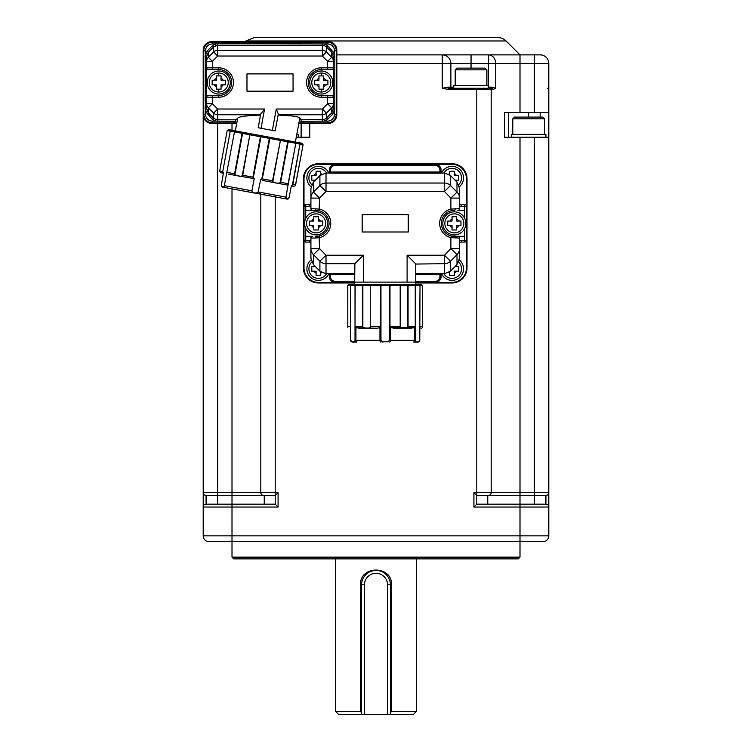 <?xml version="1.0" encoding="UTF-8"?>
<svg xmlns="http://www.w3.org/2000/svg" width="752" height="752" viewBox="0 0 752 752"><rect width="100%" height="100%" fill="white"/><g stroke="black" fill="none" stroke-linecap="round" stroke-linejoin="round"><path stroke-width="1.13" d="M545.924 495.521A2.876 2.876 0 0 0 548.8 492.645L548.8 137.249L519.999 137.249L519.999 495.521L545.924 495.521L545.924 504.16A2.876 2.876 0 0 1 548.8 507.036L548.8 492.645L534.399 492.645L534.399 504.16M487.747 495.521L487.747 504.16L487.747 495.521L487.747 504.16L487.747 495.521L519.999 495.521L476.796 495.521L476.796 504.16L545.924 504.16M545.341 504.16L545.341 495.521M534.399 137.249L534.399 492.645L491.197 492.645A2.876 2.876 0 0 1 488.321 495.521M543.038 541.6A5.762 5.762 0 0 0 548.8 535.838L548.8 507.036L519.999 507.036L519.999 535.838L548.8 535.838A5.762 5.762 0 0 1 543.038 541.6L208.962 541.6A5.762 5.762 0 0 1 203.2 535.838L232.001 535.838L232.001 507.036L278.08 507.036L278.08 492.645L260.803 492.645L260.803 192.456L260.803 492.645L203.2 492.645A2.876 2.876 0 0 0 206.076 495.521L263.679 495.521A2.876 2.876 0 0 1 260.803 492.645M491.197 492.645L491.197 89.441L491.197 492.645L476.796 492.645L476.796 495.521L473.92 492.645L473.92 507.036L476.796 504.16M263.679 495.521L275.204 495.521L278.08 492.645M275.204 195.125L275.204 504.16L278.08 507.036M275.204 504.16L206.076 504.16L206.076 495.521M203.2 137.249L203.2 535.838A5.762 5.762 0 0 0 208.962 541.6M232.001 188.865L232.001 507.036L203.2 507.036A2.876 2.876 0 0 1 206.076 504.16M232.001 557.147L519.999 557.147L519.999 535.838L232.001 535.838L232.001 557.147L233.731 558.877L518.269 558.877L519.999 557.147M206.659 504.16L206.659 495.521L217.601 495.521L217.601 123.422M264.253 504.16L264.253 495.521L264.253 504.16M361.599 714.4L338.56 714.4L335.683 711.524L360.499 711.524L360.499 584.802C359.597 565.175 392.384 565.175 391.501 584.802L391.501 711.524L416.317 711.524L413.44 714.4L361.599 714.4L361.599 584.802L360.499 584.802M335.683 711.524L335.683 558.877M361.599 712.614L360.499 711.524M364.476 714.4L364.476 584.802L361.599 584.802A14.401 14.401 0 0 1 376 570.401A14.401 14.401 0 0 1 390.401 584.802L391.501 584.802M361.665 583.43L361.9 581.869M362.37 580.159L363.131 578.335M364.259 576.464L365.792 574.65M369.486 571.952L373.039 570.712M375.981 570.401L377.664 570.495M386.199 574.631L387.167 575.712M387.994 576.822L388.662 577.95M389.207 579.059L389.63 580.149M390.401 712.614L391.501 711.524M387.524 714.4L387.524 584.802L390.401 584.802L390.401 714.4M387.524 584.802A11.524 11.524 0 0 0 376 573.278A11.524 11.524 0 0 0 364.476 584.802M354.69 282.978L318.397 282.978A14.974 14.974 0 0 1 303.423 268.003L303.423 178.722A14.974 14.974 0 0 1 318.397 163.748L452.037 163.748A14.974 14.974 0 0 1 467.011 178.722L467.011 268.003A14.974 14.974 0 0 1 452.037 282.978L415.743 282.978M348.204 284.679L354.69 284.416L354.69 282.404L318.397 282.404A14.401 14.401 0 0 1 303.996 268.003L303.996 178.722A14.401 14.401 0 0 1 318.397 164.321L452.037 164.321A14.401 14.401 0 0 1 466.428 178.722L466.428 268.003A14.401 14.401 0 0 1 452.037 282.404L415.743 282.404L415.743 284.416L421.487 284.416L415.64 284.416L420.349 284.416M466.428 178.722L466.428 206.368L464.708 206.368L464.708 218.343M464.708 228.382L464.708 240.349L466.428 240.349L466.428 268.003M452.037 282.404L435.323 282.404L435.323 281.248L415.743 281.248L415.743 282.404L415.743 264.055L415.743 281.248M354.69 281.248L335.101 281.248L335.101 282.404A5.762 5.762 0 0 1 329.348 276.642A5.762 5.762 0 0 0 335.101 282.404L318.397 282.404M303.996 268.003L303.996 240.349L305.726 240.349L305.726 228.382M305.726 218.343L305.726 206.368L303.996 206.368L303.996 178.722M318.397 164.321L335.101 164.321L335.101 165.468L435.323 165.468L435.323 164.321L452.037 164.321M329.348 172.96L329.348 170.084L330.495 170.084L330.495 172.029L439.939 172.029L439.939 173.148L444.423 172.96L450.533 175.545L456.99 182.144L459.519 188.385L459.519 202.908A1.73 1.73 0 0 0 461.249 204.638L464.708 204.638A1.73 1.73 0 0 1 466.428 206.368A1.73 1.73 0 0 0 464.708 204.638L464.708 206.368L461.249 206.368A3.459 3.459 0 0 1 459.519 205.907L459.519 202.908A1.73 1.73 0 0 0 461.249 204.638L461.249 206.368M435.323 165.468A4.606 4.606 0 0 1 439.939 170.084L441.086 170.084A5.762 5.762 0 0 0 435.323 164.321A5.762 5.762 0 0 1 441.086 170.084L441.086 170.394M466.428 240.349A1.73 1.73 0 0 1 464.708 242.078A1.73 1.73 0 0 0 466.428 240.349M441.086 273.756L441.086 276.642A5.762 5.762 0 0 1 435.323 282.404A5.762 5.762 0 0 0 441.086 276.642L439.939 276.642A4.606 4.606 0 0 1 435.323 281.248M453.851 236.307A12.963 12.963 0 0 0 454.34 236.316L457.789 236.316A1.73 1.73 0 0 1 459.519 238.046L459.519 240.819A3.459 3.459 0 0 1 461.249 240.349L464.708 240.349L464.708 242.078L461.249 242.078A1.73 1.73 0 0 0 459.519 243.808L459.519 258.331L456.99 264.572L450.533 271.171L444.423 273.756L444.423 255.229L407.105 255.229L407.105 282.113L415.743 282.113M456.99 182.144L456.99 192.117A8.639 8.451 -0 0 1 459.519 198.086L459.519 208.671A1.73 1.73 0 0 1 457.789 210.4L464.708 210.4M464.708 236.316L451.2 236.316M354.69 282.404L354.869 263.689L326.011 263.689L326.011 273.756L354.69 273.568M313.443 264.572L313.443 254.608A8.639 8.451 180 0 1 310.914 248.63L319.553 248.63L313.443 254.608L319.901 261.207L326.011 255.229L326.011 263.689A8.639 8.451 180 0 1 319.901 261.207L319.901 271.171L313.443 264.572L310.914 258.331L310.914 238.046A1.73 1.73 0 0 1 312.644 236.316L305.726 236.316M309.185 240.349L309.185 242.078A1.73 1.73 0 0 1 310.914 243.808A1.73 1.73 0 0 0 309.185 242.078L305.726 242.078A1.73 1.73 0 0 1 303.996 240.349A1.73 1.73 0 0 0 305.726 242.078L305.726 240.349L309.185 240.349A3.459 3.459 0 0 1 310.914 240.819M330.495 273.568L330.495 276.642L329.348 276.332M303.996 206.368A1.73 1.73 0 0 1 305.726 204.638L309.185 204.638A1.73 1.73 0 0 0 310.914 202.908M319.233 210.4L305.726 210.4L319.233 210.4M329.348 170.084A5.762 5.762 0 0 1 335.101 164.321M459.519 198.086L450.88 198.086L450.88 209.084L459.519 208.671L459.519 205.907M441.086 170.084L441.086 172.96M441.603 172.96A11.524 11.524 0 0 1 463.552 177.857A11.524 11.524 0 0 1 459.369 186.74M452.328 236.166A12.963 12.963 0 0 0 452.807 236.231M461.249 240.349L461.249 242.078A1.73 1.73 0 0 0 459.519 243.808L459.519 240.819M455.204 208.671A1.73 0.865 90 0 1 454.34 210.4L451.285 210.767A12.963 12.963 0 0 0 451.285 235.959L457.789 236.316A1.73 1.73 0 0 1 459.519 238.046L459.519 248.63A8.639 8.451 180 0 1 456.99 254.608L456.99 264.572M459.369 259.985A11.524 11.524 0 0 1 454.537 280.111A11.524 11.524 0 0 1 441.603 273.756M439.939 276.642L439.939 273.568L444.423 273.756M450.533 271.171L450.533 261.207A8.639 8.451 180 0 1 444.423 263.689L415.743 264.055M415.555 263.689L407.105 255.229M407.105 282.113L354.69 282.113M363.329 282.113L363.329 255.229L354.869 263.689M329.348 276.642L329.348 273.756M328.831 273.756A11.524 11.524 0 0 1 306.882 268.868A11.524 11.524 0 0 1 311.065 259.985M312.644 210.4A1.73 1.73 0 0 1 310.914 208.671L319.553 209.084A14.692 14.692 0 0 1 319.553 237.632L315.229 238.046A1.73 0.865 -90 0 1 316.094 236.316L319.149 235.959A12.963 12.963 0 0 0 319.149 210.767L312.644 210.4A1.73 1.73 0 0 1 310.914 208.671L310.914 188.385L313.443 182.144L319.901 175.545L326.011 172.96L330.495 173.148L330.495 172.029L329.348 172.029M318.105 210.56A12.963 12.963 0 0 0 317.626 210.494M316.583 210.41A12.963 12.963 0 0 0 316.094 210.4L316.094 210.4A1.73 0.865 90 0 1 315.229 208.671M310.914 205.907A3.459 3.459 0 0 1 309.185 206.368L305.726 206.368L305.726 204.638M311.065 186.74A11.524 11.524 0 0 1 315.896 166.615A11.524 11.524 0 0 1 328.831 172.96M459.519 238.046L450.88 237.632L450.88 248.63L459.519 248.63M362.173 214.724L408.251 214.724L408.251 232.001L362.173 232.001L362.173 214.724M319.901 271.171L326.011 273.756M315.229 238.046L310.914 238.046A1.73 1.73 0 0 1 312.644 236.316M326.547 273.756A9.503 9.503 0 0 1 318.397 278.372A9.503 9.503 0 0 0 326.547 273.756A9.503 9.503 0 0 1 309.608 272.468A9.503 9.503 0 0 1 311.732 262.091M363.329 255.229L326.011 255.229L319.553 248.63L319.149 235.959A12.963 12.963 0 0 0 319.149 210.767L319.553 198.086L310.914 198.086A8.639 8.451 -0 0 1 313.443 192.117L319.553 198.086L326.011 191.487L319.901 185.509A8.639 8.451 -0 0 1 326.011 183.037L326.011 191.487L444.423 191.487L444.423 183.037A8.639 8.451 0 0 1 450.533 185.509L444.423 191.487L450.88 198.086L456.99 192.117L450.533 185.509L450.533 175.545M318.397 168.354A9.503 9.503 0 0 1 326.547 172.96A9.503 9.503 0 0 0 309.608 174.257A9.503 9.503 0 0 0 311.732 184.635A9.503 9.503 0 0 1 318.397 168.354M455.204 238.046A1.73 0.865 -90 0 0 454.34 236.316M450.88 248.63L456.99 254.608L450.533 261.207L444.423 255.229L450.88 248.63M449.724 174.821L449.724 171.23L454.34 171.23L454.34 173.533A4.897 4.897 0 0 1 456.351 175.554L458.654 175.554L458.654 180.16L456.351 180.16A4.897 4.897 0 0 1 455.825 180.95M452.037 168.354A9.503 9.503 0 0 1 458.701 184.635A9.503 9.503 0 0 0 452.037 168.354A9.503 9.503 0 0 0 443.887 172.96A9.503 9.503 0 0 1 452.037 168.354M455.045 266.556L458.654 266.556L458.654 271.171L456.351 271.171A4.897 4.897 0 0 1 454.34 273.183L454.34 275.486L449.724 275.486L449.724 273.183A4.897 4.897 0 0 1 448.803 272.544M458.701 262.091A9.503 9.503 0 0 1 452.037 278.372A9.503 9.503 0 0 1 443.887 273.756A9.503 9.503 0 0 0 460.826 272.468A9.503 9.503 0 0 0 458.701 262.091M348.947 284.416L347.781 285.572L348.937 284.416L350.084 284.416L348.947 284.416L347.791 285.572L350.423 285.572L351.447 284.416L415.64 284.416M320.7 271.895L320.7 275.486L316.094 275.486L316.094 273.183A4.897 4.897 0 0 1 314.082 271.171L311.779 271.171L311.779 266.556L314.082 266.556A4.897 4.897 0 0 1 314.609 265.766M315.389 180.16L311.779 180.16L311.779 175.554L316.094 175.554L316.094 171.23L320.7 171.23L320.7 173.533A4.897 4.897 0 0 1 321.63 174.182M456.351 175.554L454.34 175.554L454.34 173.533M458.654 175.554L458.654 180.16M455.045 180.16L456.351 180.16M458.654 266.556L458.654 271.171M454.34 273.183L454.34 271.171L456.351 271.171M449.724 271.895L449.724 273.183M347.885 327.355L347.791 326.697L347.885 327.355C349.031 328.511 349.031 328.511 347.885 327.355C349.031 328.511 349.031 328.511 347.885 327.355L347.791 326.697L350.423 326.697L350.423 285.572L351.447 284.416L356.166 284.416L355.188 285.572L362.37 285.572L363 284.416L371.168 284.416L370.633 285.572L380.446 285.572L380.503 284.416L389.931 284.416L389.987 285.572L399.791 285.572L399.265 284.416L400.186 285.572L407.575 285.572L407.434 284.416L414.267 284.416L415.414 285.572L419.682 285.572L418.986 284.416L420.011 285.572L422.643 285.572L421.487 284.416L422.652 285.572L421.496 284.416M402.781 284.416L407.434 284.416L408.063 285.572L415.245 285.572L414.267 284.416L419.061 284.416M314.082 271.171L316.094 271.171L316.094 273.183M311.779 271.171L311.779 266.556M315.389 266.556L314.082 266.556M320.7 174.821L320.7 173.533M311.779 180.16L311.779 175.554M371.215 284.416L363 284.416L362.859 285.572L370.238 285.572L371.168 284.416M350.761 327.364L350.658 340.289A1.73 1.73 0 0 0 352.387 342.019L356.786 342.019A1.73 0.865 -90 0 1 355.922 340.289L355.922 327.797L355.019 327.364L355.188 285.572L350.752 285.572L350.761 340.289L352.058 341.812L354.803 341.812L355.019 340.289L355.019 285.572L356.166 284.416L351.447 284.416M380.503 284.416L380.954 285.572L389.48 285.572L389.931 284.416M355.019 327.355L355.188 326.697L362.37 326.697L362.859 327.355C365.829 328.511 368.292 328.511 370.238 327.355L370.238 285.572L370.238 327.355L370.633 326.697L380.446 326.697L380.446 285.572L380.954 285.572L380.963 340.289L382.467 341.812L387.966 341.812L389.47 340.289L389.48 285.572L389.987 285.572L389.987 326.697L399.791 326.697L400.186 327.355C399.359 328.502 407.133 328.521 407.575 327.355L407.575 285.572L408.063 285.572L408.063 326.697L407.575 327.355L408.063 326.697L415.245 326.697L415.245 285.572L415.63 341.812L418.375 341.812L419.672 340.289L419.682 327.355L420.011 326.697L422.643 326.697L422.549 327.355C421.402 328.511 421.402 328.511 422.549 327.355L422.643 285.572M400.261 327.487L400.186 285.572L400.186 327.355M389.621 342.019A1.73 0.865 -90 0 0 390.485 340.289L390.485 327.797L414.512 327.797L414.512 340.289A1.73 0.865 90 0 1 413.647 342.019L414.963 342.019A1.73 1.429 -90 0 0 415.63 341.812L415.414 340.412M418.516 341.775L418.375 341.812A1.73 1.56 -90 0 1 417.651 342.019L418.046 342.019A1.73 1.73 0 0 0 419.776 340.289L420.011 285.572L419.682 327.355M382.533 342.019L381.837 341.605M383.398 341.934L382.74 341.859M415.414 340.289L389.461 340.412M364.485 328.079L363.47 327.787M356.786 342.019L352.782 342.019A1.73 1.56 -90 0 1 352.058 341.812L351.908 341.775M355.019 340.289L354.803 341.812L355.019 340.289L380.963 340.289M355.922 327.797L377.354 328.192L380.963 327.364M380.954 327.355L380.446 326.697L380.954 327.355M390.485 327.797L389.47 327.364L389.987 326.697L389.48 327.355M414.512 327.797L415.414 327.364L415.245 326.697L415.414 327.355L414.512 327.797M414.963 342.019L417.651 342.019L414.963 342.019M419.776 327.797L421.505 328.192M350.658 328.192C348.439 328.192 348.439 328.192 350.658 328.192M419.776 328.192L419.776 340.289A1.73 1.73 0 0 1 418.046 342.019M362.37 326.697L362.859 327.355L362.859 285.572L362.37 285.572L362.37 326.697M350.761 340.289L350.658 327.797M377.354 328.192L358.516 328.192M411.917 328.192L393.08 328.192M465.855 223.363A11.524 11.524 0 0 1 454.34 234.878A11.524 11.524 0 0 1 442.815 223.363A11.524 11.524 0 0 1 454.34 211.838A11.524 11.524 0 0 1 465.855 223.363M327.618 223.363A11.524 11.524 0 0 1 316.094 234.878A11.524 11.524 0 0 1 304.579 223.363A11.524 11.524 0 0 1 316.094 211.838A11.524 11.524 0 0 1 327.618 223.363M316.094 213.859A9.503 9.503 0 0 1 325.597 223.363A9.503 9.503 0 0 1 316.094 232.866A9.503 9.503 0 0 1 306.59 223.363A9.503 9.503 0 0 1 316.094 213.859A9.503 9.503 0 0 1 325.597 223.363A9.503 9.503 0 0 1 316.094 232.866A9.503 9.503 0 0 0 325.597 223.363A9.503 9.503 0 0 0 316.094 213.859M454.34 216.736L456.643 216.736L456.643 219.039A4.897 4.897 0 0 1 458.654 221.06L460.957 221.06L460.957 225.666L458.654 225.666A4.897 4.897 0 0 1 456.643 227.677L456.643 229.98L452.037 229.98L452.037 227.677A4.897 4.897 0 0 1 450.016 225.666L447.713 225.666L447.713 221.06L450.016 221.06A4.897 4.897 0 0 1 452.037 219.039L452.037 216.736L454.34 216.736M454.34 213.859A9.503 9.503 0 0 1 463.843 223.363A9.503 9.503 0 0 1 454.34 232.866A9.503 9.503 0 0 1 444.836 223.363A9.503 9.503 0 0 1 454.34 213.859A9.503 9.503 0 0 1 463.843 223.363A9.503 9.503 0 0 1 454.34 232.866A9.503 9.503 0 0 1 444.836 223.363A9.503 9.503 0 0 1 454.34 213.859M316.094 216.736L318.397 216.736L318.397 219.039A4.897 4.897 0 0 1 320.418 221.06L322.721 221.06L322.721 225.666L320.418 225.666A4.897 4.897 0 0 1 318.397 227.677L318.397 229.98L313.791 229.98L313.791 227.677A4.897 4.897 0 0 1 311.779 225.666L309.476 225.666L309.476 221.06L311.779 221.06A4.897 4.897 0 0 1 313.791 219.039L313.791 216.736L316.094 216.736M458.654 221.06L456.643 221.06L456.643 219.039M460.957 221.06L460.957 225.666M456.643 227.677L456.643 225.666L458.654 225.666M450.016 225.666L452.037 225.666L452.037 227.677M447.713 225.666L447.713 221.06M452.037 219.039L452.037 221.06L450.016 221.06M320.418 221.06L318.397 221.06L318.397 219.039M322.721 221.06L322.721 225.666M318.397 227.677L318.397 225.666L320.418 225.666M311.779 225.666L313.791 225.666L313.791 227.677M309.476 225.666L309.476 221.06M313.791 219.039L313.791 221.06L311.779 221.06M506.096 40.975L245.904 40.975L254.054 37.6L497.946 37.6A11.524 11.524 0 0 1 506.096 40.975L519.999 54.877L336.83 54.877L540.162 54.877A8.639 8.639 0 0 1 548.8 63.516L548.8 492.645M548.8 63.516L534.399 63.516L534.399 112.48L548.8 112.48L548.8 137.249M534.399 112.48L504.489 112.48L504.489 137.249L519.999 137.249M547.644 88.285L548.8 89.441M508.484 112.48L508.484 137.249M545.924 137.249L545.924 134.364L511.36 134.364L511.36 137.249M452.037 88.285A1.156 1.156 0 0 1 450.88 87.138L450.88 63.516L488.452 63.516L488.452 54.877A8.639 7.285 90 0 1 495.728 63.516L488.452 63.516L488.452 87.138L491.742 87.138L492.203 88.285L448.54 88.285L448.53 89.441L442.242 88.285L442.242 54.877A8.639 8.639 0 0 1 450.88 63.516L336.83 63.516M309.758 123.422L309.758 137.249L296.25 137.249M491.742 87.138L495.728 88.285L493.256 89.441L476.796 89.441L476.796 492.645L473.92 492.645M490.05 88.285A1.156 1.156 0 0 1 491.197 89.441M448.53 89.441L476.796 89.441L476.796 88.285L448.53 88.285A1.156 0.743 90 0 1 447.797 87.138L442.242 88.285M329.846 41.792L328.192 41.633A8.639 8.639 0 0 1 336.83 50.271L336.83 114.783A8.639 8.639 0 0 1 328.192 123.422L298.817 123.422M236.72 123.422L211.838 123.422A8.639 8.639 0 0 1 203.2 114.783L203.2 50.271C203.707 45.026 206.593 42.14 211.838 41.633C206.631 42.178 203.745 45.064 203.2 50.271L203.2 50.271A8.639 8.639 0 0 1 211.838 41.633L328.192 41.633M301.12 123.422L301.12 137.249M331.576 42.319L336.041 46.662M450.88 63.516A8.639 8.639 0 0 0 442.242 54.877L442.242 54.877M493.256 89.441L492.306 88.294M528.637 112.48L528.637 117.086L542.756 117.086L544.476 118.816L512.798 118.816L512.798 134.364M492.184 88.285L488.452 88.285L488.321 87.138M235.329 130.895L236.824 122.849L229.341 122.849M203.463 116.88L207.496 122.247M209.62 123.131L211.838 123.422M203.2 492.645L203.2 114.783M298.243 137.249L298.243 134.364L296.796 134.298M528.637 117.086L514.528 117.086L512.798 118.816M453.757 88.285L453.757 85.408L488.321 85.408L488.321 88.285M260.53 115.094C246.365 115.601 238.751 116.626 237.698 118.177L236.824 122.849L212.412 122.849A8.639 8.639 0 0 1 203.773 114.21L203.773 50.845A8.639 8.639 0 0 1 212.412 42.206L327.618 42.206A8.639 8.639 0 0 1 336.257 50.845L336.257 114.21A8.639 8.639 0 0 1 327.618 122.849L298.929 122.849L295.357 142.043M329.63 74.589L331.359 76.948A11.524 11.524 0 0 1 332.281 79.11M336.257 114.21L334.527 114.21L334.527 111.597L332.929 110.939L333.38 103.729L333.38 108.702L334.819 108.702L334.527 111.597L332.91 114.022L331.688 112.809L326.424 118.102L327.646 119.314L324.77 121.119L300.969 121.326L300.866 122.849M300.969 121.326L301.091 119.803L299.794 118.177L298.929 122.849M237.698 118.177L235.79 119.803L234.887 122.849M235.348 121.326L215.26 121.119L212.384 119.314L205.503 111.597L205.503 53.458L207.12 51.033L208.342 52.245L213.606 46.953L212.384 45.74L215.26 43.936L217.685 43.729L324.77 43.936L327.646 45.74L334.527 53.458L334.819 56.353L333.38 56.353L333.38 61.326L332.929 54.125L334.527 53.458L334.527 50.845A6.909 6.909 0 0 0 327.618 43.936L327.618 42.206A8.639 8.639 0 0 1 336.257 50.845L334.527 50.845M229.698 86.123A11.524 11.524 0 0 1 227.969 89.441M210.4 90.466L208.671 88.106A11.524 11.524 0 0 1 218.747 71.008A11.524 11.524 0 0 1 230.272 82.532A11.524 11.524 0 0 1 218.747 94.047A11.524 11.524 0 0 1 207.232 82.532M455.204 69.851L456.925 68.131L485.153 68.131L486.882 69.851L455.204 69.851L455.204 85.408M312.061 89.441L313.791 91.283M333.38 61.326L327.618 61.326L331.688 57.274A5.762 5.725 -0 0 1 333.38 61.326L333.38 103.729A5.762 5.725 180 0 1 331.688 107.78L326.424 113.073L326.424 118.102L324.206 119.493L301.091 119.803M278.099 115.094C292.114 115.601 299.343 116.635 299.794 118.177M332.929 110.939L331.688 112.809L331.688 107.78L327.618 103.729L322.354 109.021L326.424 113.073A5.762 5.725 180 0 1 322.354 114.755L322.354 109.021L276.304 109.021L278.306 114.013L275.166 130.914L258.18 127.755L260.728 114.013L264.582 109.021L217.685 109.021L217.685 119.803L215.824 119.493L215.26 121.119L212.412 121.119L212.412 122.849M227.969 75.614L226.239 73.771M205.211 56.353L206.659 56.353L206.659 61.326L206.659 56.353L208.342 52.245L208.342 57.274L213.606 51.982L213.606 46.953L217.685 45.252L324.206 45.562L324.77 43.936L327.618 43.936M260.596 114.755L217.685 114.755A5.762 5.725 180 0 1 213.606 113.073L213.606 118.102L215.824 119.493M333.38 103.729L327.618 103.729L327.618 97.215L321.283 97.215A14.692 14.692 0 0 1 306.59 82.532A14.692 14.692 0 0 1 321.283 67.84L327.618 67.84L327.618 61.326L322.354 56.033L217.685 56.033L213.606 51.982A5.762 5.725 0 0 1 217.685 50.309L217.685 56.033L212.412 61.326L206.659 61.326A5.762 5.725 -0 0 1 208.342 57.274L212.412 61.326L212.412 67.84L218.747 67.84A14.692 14.692 0 0 1 233.44 82.532A14.692 14.692 0 0 1 218.747 97.215L212.412 97.215L212.412 103.729L217.685 109.021L213.606 113.073L208.342 107.78A5.762 5.725 180 0 1 206.659 103.729L212.412 103.729L208.342 107.78L208.342 112.809L213.606 118.102L212.384 119.314M205.211 108.702L206.659 108.702L206.659 103.729L206.659 108.702L208.342 112.809L207.12 114.022M217.685 43.729L217.685 50.309L322.354 50.309L322.354 56.033L326.424 51.982L326.424 46.953L324.206 45.562M322.354 43.729L322.354 50.309A5.762 5.725 -0 0 1 326.424 51.982L331.688 57.274L331.688 52.245L326.424 46.953L327.646 45.74M332.929 54.125L331.688 52.245L332.91 51.033M246.976 73.884L293.054 73.884L293.054 91.171L246.976 91.171L246.976 73.884M331.651 95.485A1.73 1.73 0 0 1 333.38 97.215A1.73 1.73 0 0 0 331.651 95.485L321.283 95.485A12.963 12.963 0 0 1 308.32 82.532A12.963 12.963 0 0 1 321.283 69.569L327.618 69.569L327.618 67.84L333.38 67.84A1.73 1.73 0 0 1 331.651 69.569L327.618 69.569M206.659 61.326L206.659 67.84A1.73 1.73 0 0 0 208.379 69.569L218.747 69.569A12.963 12.963 0 0 1 231.71 82.532A12.963 12.963 0 0 1 218.747 95.485L212.412 95.485L212.412 97.215L206.659 97.215L206.659 103.729M228.542 129.635L227.198 130.557L228.542 129.635L299.888 142.88L302.144 143.303L301.026 143.096L302.144 143.303L303.075 144.647L302.144 143.303M212.412 95.485L208.379 95.485A1.73 1.73 0 0 0 206.659 97.215L206.659 67.84L212.412 67.84L212.412 69.569L218.747 69.569L218.747 67.84M227.198 130.557L219.687 170.995L227.198 130.557L229.933 131.064L231.146 130.115L230.262 131.121L234.464 131.901L235.799 130.98L242.915 132.305L242.576 133.414L249.852 134.768L250.971 133.8L260.7 135.604L260.935 136.817L269.338 138.387L269.996 137.334L279.716 139.139L280.421 140.436L287.696 141.79L287.772 140.633L294.887 141.959L295.809 143.294L300.01 144.083L299.54 142.824L300.339 144.14L303.075 144.647L300.819 156.839L303.075 144.647M332.798 82.532A11.524 11.524 0 0 1 321.283 94.047A11.524 11.524 0 0 1 309.758 82.532A11.524 11.524 0 0 1 321.283 71.008A11.524 11.524 0 0 1 332.798 82.532M235.799 130.98L234.633 131.938L242.097 133.32L242.915 132.305M250.971 133.8L250.237 134.834L260.436 136.732L260.7 135.604M269.996 137.334L269.836 138.471L280.035 140.37L279.716 139.139M287.772 140.633L288.176 141.884L295.639 143.265L294.887 141.959M321.283 89.15L321.283 92.035A9.503 9.503 0 0 1 311.779 82.532A9.503 9.503 0 0 1 321.283 73.029A9.503 9.503 0 0 1 330.786 82.532A9.503 9.503 0 0 1 321.283 92.035A9.503 9.503 0 0 0 330.786 82.532A9.503 9.503 0 0 0 321.283 73.029L321.283 75.905L323.586 75.905L323.586 78.208A4.897 4.897 0 0 1 325.597 80.22L327.9 80.22L327.9 84.835L325.597 84.835A4.897 4.897 0 0 1 323.586 86.847L323.586 89.15L318.98 89.15L318.98 86.847A4.897 4.897 0 0 1 316.959 84.835L314.656 84.835L314.656 80.22L316.959 80.22A4.897 4.897 0 0 1 318.98 78.208L318.98 75.905L321.283 75.905M292.387 185.161L300.01 144.083L292.829 184.578L291.372 185.603L289.125 197.71L286.85 199.017L289.125 197.71M286.85 199.026L285.929 197.118L286.587 198.97A1.73 1.495 -79.5 0 1 286.333 198.951L287.114 199.092A1.73 1.73 0 0 0 288.806 198.434M285.826 198.067L285.835 197.889A1.73 0.865 -79.5 0 1 284.895 198.688L254.571 193.048L257.983 192.709L260.587 179.878L262.335 178.91L261.715 179.465L269.338 138.387L269.836 138.471L262.335 178.91L272.525 180.8L272.788 181.514C274.367 183.009 276.802 183.46 280.073 182.868L278.954 183.262M262.213 180.414L286.474 184.917L288.176 185.011L288.176 184.381L285.929 197.118L258.34 191.995M278.24 183.281L277.629 183.234M277.187 183.178L276.294 183.027M257.786 192.888L256.648 193.273M253.311 177.914L254.195 178.694M228.232 174.097L254.204 178.694L251.948 190.811L224.359 185.688L224.181 186.43L234.464 131.901L226.606 173.571L227.123 172.368L234.586 173.759L242.097 133.32L242.576 133.414L234.944 174.492L234.586 173.759L234.944 174.492C237.688 176.194 240.114 176.645 242.229 175.846L242.125 175.968M240.255 176.316L239.465 176.184M222.432 171.55L223.419 172.979L221.201 185.885L222.818 187.135L224.134 186.571M219.659 171.653C220.609 173.026 220.609 173.026 219.659 171.653C220.609 173.026 220.609 173.026 219.659 171.653L219.687 170.995L219.659 171.653M251.948 190.811L252.033 191.61L254.571 193.029L223.062 187.201L286.333 198.951M295.357 185.706C293.976 186.656 293.976 186.656 295.357 185.706C293.976 186.656 293.976 186.656 295.357 185.706L300.809 156.83L295.564 185.086L295.357 185.706L295.564 185.086L295.357 185.706L295.564 185.086L292.829 184.578M218.747 89.15L218.747 92.035A9.503 9.503 0 0 1 209.244 82.532A9.503 9.503 0 0 1 218.747 73.029A9.503 9.503 0 0 1 228.26 82.532A9.503 9.503 0 0 1 218.747 92.035A9.503 9.503 0 0 0 228.26 82.532A9.503 9.503 0 0 0 218.747 73.029L218.747 75.905L221.06 75.905L221.06 78.208A4.897 4.897 0 0 1 223.071 80.22L225.374 80.22L225.374 84.835L223.071 84.835A4.897 4.897 0 0 1 221.06 86.847L221.06 89.15L216.444 89.15L216.444 86.847A4.897 4.897 0 0 1 214.433 84.835L212.13 84.835L212.13 80.22L214.433 80.22A4.897 4.897 0 0 1 216.444 78.208L216.444 75.905L218.747 75.905M291.334 185.819L294.164 186.346M272.525 180.8L280.421 140.436L272.788 181.514M280.665 182.313L288.176 141.884L287.696 141.79L280.073 182.868L280.665 182.313L280.073 182.868L280.665 182.313L288.129 183.704L288.176 184.381L295.809 143.294L288.138 183.751M242.229 175.846L249.852 134.768L242.736 175.272L252.926 177.162L260.436 136.732L260.935 136.817L253.302 177.895L252.926 177.162M252.954 177.218L253.302 177.895M223.325 187.248A1.73 1.495 -79.5 0 1 223.081 187.182L222.545 187.107A1.73 1.73 0 0 1 221.201 185.885M220.543 172.669L223.372 173.195M222.63 172.199L230.262 131.121L222.63 172.199M323.586 75.905L323.586 80.22L327.9 80.22M327.9 84.835L323.586 84.835L323.586 89.15M318.98 89.15L318.98 84.835L314.656 84.835M314.656 80.22L318.98 80.22L318.98 75.905M221.06 75.905L221.06 80.22L225.374 80.22M225.374 84.835L221.06 84.835L221.06 89.15M216.444 89.15L216.444 84.835L212.13 84.835M212.13 80.22L216.444 80.22L216.444 75.905M448.53 88.285L476.796 88.285M473.92 507.036L519.999 507.036L519.999 495.521M217.601 504.16L217.601 495.521M441.086 274.696L415.743 274.696M439.939 273.568L415.743 273.568M329.348 274.696L354.69 274.696M330.495 276.642A4.606 4.606 0 0 0 335.101 281.248M330.495 170.084A4.606 4.606 0 0 1 335.101 165.468M441.086 172.029L439.939 172.029L439.939 170.084M451.285 210.767A12.963 12.963 0 0 0 451.285 235.959L450.88 237.632A14.692 14.692 0 0 1 450.88 209.084L451.285 210.767M309.185 204.638L309.185 206.368M319.901 175.545L319.901 185.509L313.443 192.117L313.443 182.144M330.495 173.148L439.939 173.148M444.423 172.96L444.423 183.037L326.011 183.037L326.011 172.96M448.803 174.182A4.897 4.897 0 0 1 449.724 173.533M455.825 265.766A4.897 4.897 0 0 1 456.351 266.556M321.63 272.544A4.897 4.897 0 0 1 320.7 273.183M314.609 180.95A4.897 4.897 0 0 1 314.082 180.16M314.082 175.554A4.897 4.897 0 0 1 316.094 173.533M347.8 285.365L347.791 326.697M355.47 342.019A1.73 1.429 -90 0 1 354.803 341.812M379.948 327.797L379.948 340.289A1.73 0.865 90 0 0 380.813 342.019M232.001 130.275L232.001 123.422M540.162 112.48L540.162 117.086M534.399 54.877L534.399 63.516L519.999 63.516L519.999 112.48M519.999 54.877L519.999 63.516L495.728 63.516L495.728 88.285M447.797 87.138L453.757 87.138M471.043 68.131L471.043 54.877M327.618 122.849L327.618 121.119L324.77 121.119L324.206 119.493M212.412 42.206L212.412 43.936L215.26 43.936L215.824 45.562M334.527 114.21A6.909 6.909 0 0 1 327.618 121.119M322.354 121.326L322.354 114.755L278.165 114.755M332.91 114.022L327.646 119.314M217.685 121.326L217.685 119.803L235.79 119.803M207.101 110.939L205.503 111.597L205.503 114.21A6.909 6.909 0 0 0 212.412 121.119M205.503 114.21L203.773 114.21M203.773 50.845L205.503 50.845A6.909 6.909 0 0 1 212.412 43.936M207.12 51.033L212.384 45.74M205.503 50.845L205.503 53.458L207.101 54.125M334.819 56.353L334.819 108.702M272.337 130.387L276.304 109.021M264.582 109.021L261.01 128.282M333.38 97.215L327.618 97.215L327.618 95.485M321.283 95.485L321.283 97.215M321.283 69.569L321.283 67.84M218.747 95.485L218.747 97.215M219.687 170.995L222.423 171.503M224.763 187.521A1.73 0.865 -79.5 0 1 224.181 186.43M252.616 192.691A1.73 0.865 -79.5 0 1 252.033 191.61M257.043 193.508A1.73 0.865 -79.5 0 0 257.983 192.709M416.317 558.877L416.317 711.524M399.265 284.416L407.528 284.416M422.643 285.487L422.652 326.829L422.652 285.572M347.781 326.829L347.781 285.572M245.904 40.975L245.246 41.633M544.476 118.816L544.476 134.364M486.882 69.851L486.882 85.408M301.035 143.096L302.191 143.312M219.659 171.118L222.319 156.83M295.545 185.208L300.819 156.839"/></g></svg>
